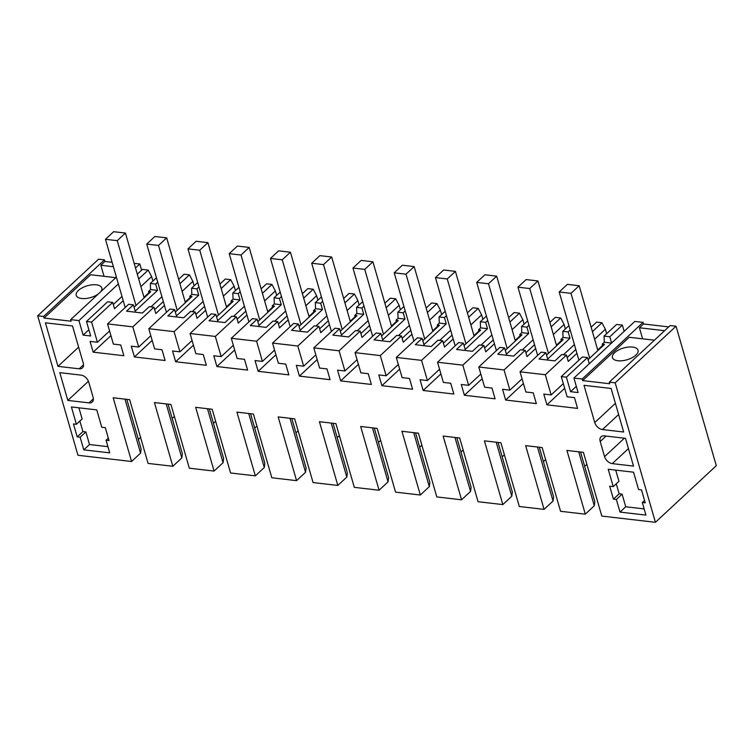 <?xml version="1.0" encoding="UTF-8"?>
<svg xmlns="http://www.w3.org/2000/svg" width="754" height="754" viewBox="0 0 754 754"><rect width="100%" height="100%" fill="white"/><g stroke="black" fill="none" stroke-linecap="round" stroke-linejoin="round"><path stroke-width="1.13" d="M112.11 262.288L104.919 261.45L104.467 259.876L98.576 259.188L37.7 315.813L77.954 455.275L131.573 461.495L140.564 453.135L141.111 448.922L126.804 399.337M609.279 382.165L670.155 325.539L676.046 326.228L615.179 382.844L609.279 382.165L609.741 383.739L582.635 380.591L582.173 379.017L573.926 378.056L634.802 321.44L643.049 322.392L643.501 323.975L668.694 326.897M676.046 326.228L716.3 465.689L655.424 522.305L601.805 516.085L583.408 452.343L566.914 450.43L585.302 514.162L594.293 505.802L578.704 451.797M134.165 263.325L139.82 263.975L141.611 270.196M138.378 439.45L140.574 437.405M37.7 315.813L43.591 316.492L44.052 318.075L71.149 321.223L70.697 319.639L78.944 320.601L83.138 335.115L90.678 335.992L86.484 321.477L91.592 322.062L97.417 342.259L90.056 341.402L93.157 352.165L123.854 355.728L120.753 344.964L113.383 344.116L107.558 323.918L132.836 326.85L138.67 347.047L131.3 346.19L134.41 356.953L165.107 360.516L161.997 349.752L154.636 348.904L148.802 328.706L174.089 331.647L179.914 351.835L172.553 350.978L175.654 361.741L206.351 365.304L203.25 354.54L195.88 353.692L190.055 333.494L215.333 336.435L221.167 356.623L213.797 355.765L216.898 366.529L247.595 370.091L244.494 359.328L237.133 358.48L231.299 338.282L256.586 341.223L262.411 361.411L255.041 360.553L258.151 371.317L288.848 374.879L285.738 364.116L278.377 363.268L272.552 343.07L297.83 346.011L303.655 366.199L296.294 365.341L299.395 376.105L330.092 379.667L326.991 368.913L319.621 368.056L313.796 347.858L339.083 350.798L344.908 370.987L337.538 370.129L340.648 380.893L371.345 384.455L368.235 373.701L360.874 372.844L355.04 352.646L380.327 355.586L386.152 375.775L378.791 374.927L381.892 385.68L412.589 389.243L409.488 378.489L402.118 377.631L396.293 357.434L421.571 360.374L427.405 380.563L420.035 379.714L423.145 390.468L453.842 394.031L450.732 383.277L443.371 382.419L437.537 362.222L462.824 365.162L468.649 385.351L461.288 384.502L464.389 395.256L495.086 398.819L491.985 388.065L484.615 387.207L478.79 367.01L504.068 369.95L509.902 390.138L502.532 389.29L505.642 400.044L536.339 403.607L533.229 392.853L525.868 391.995L520.034 371.797L545.321 374.738L551.146 394.926L543.785 394.078L546.886 404.832L577.583 408.395L574.482 397.641L567.112 396.783L561.287 376.585L566.386 377.179L587.507 357.537L589.298 363.758M131.573 461.495L113.175 397.763L129.679 399.677L148.076 463.408L160.451 464.85L172.826 466.283L154.429 402.551L170.932 404.464L189.32 468.196L214.07 471.071L195.672 407.339L212.176 409.252L230.573 472.984L255.323 475.859L236.926 412.127L253.419 414.04L271.817 477.772L296.567 480.647L278.169 416.915L294.673 418.828L313.07 482.56L337.82 485.435L319.423 421.703L335.916 423.616L354.314 487.348L379.064 490.223L360.666 426.491L377.17 428.404L395.567 492.145L420.317 495.01L401.92 431.279L418.413 433.192L436.811 496.933L461.561 499.798L443.163 436.066L459.667 437.98L478.064 501.721L502.814 504.586L484.417 440.854L500.91 442.768L519.308 506.509L544.058 509.374L525.661 445.642L542.164 447.556L560.561 511.297L585.302 514.162M615.179 382.844L655.424 522.305M573.926 378.056L578.12 392.57L570.58 391.694L566.386 377.179M76.418 424.295L73.468 423.946L77.2 436.886L80.15 437.226L83.788 449.846L109.716 452.862L106.078 440.242L109.019 440.581L105.287 427.641L101.752 427.235L96.748 409.884L71.404 406.943L76.418 424.295L82.139 418.97L78.916 407.81M620.014 512.098L616.376 499.478L613.426 499.139L609.694 486.198L613.228 486.613L608.224 469.252L633.558 472.192L638.572 489.553L641.513 489.893L645.254 502.824L642.304 502.484L645.942 515.105L620.014 512.098L625.735 506.773L644.161 508.912M600.212 441.486L604.576 456.632A7.399 4.854 -132.9 0 0 612.295 463.625L633.511 466.095L625.49 438.328L604.284 435.859A7.399 4.854 -132.9 0 0 601.061 436.755A7.399 4.854 -132.9 0 0 600.212 441.486L606.037 436.066M83.534 364.776L79.198 368.81A7.399 4.854 -132.9 0 0 82.412 367.914A7.399 4.854 -132.9 0 0 83.27 363.183L72.516 325.954L45.41 322.806L57.983 366.35L78.633 347.132M79.198 368.81L57.983 366.35M93.373 398.847L89.029 402.881A7.399 4.854 -132.9 0 0 92.252 401.995A7.399 4.854 -132.9 0 0 93.1 397.264L88.727 382.118A7.399 4.854 -132.9 0 0 81.017 375.115L59.802 372.655L67.813 400.421L88.425 381.251M89.029 402.881L67.813 400.421M602.455 429.554L623.671 432.014L611.108 388.47L584.001 385.322L594.746 422.56A7.399 4.854 -132.9 0 0 602.455 429.554L618.619 414.521M43.591 316.492L104.467 259.876M582.173 379.017L643.049 322.392M582.635 380.591L629.204 337.274L654.397 340.195M664.613 330.695L639.42 327.773L642.606 338.829M639.42 327.773L643.501 323.975M44.052 318.075L90.621 274.748L115.814 277.679M113.392 266.709L100.838 265.248L104.024 276.303M100.838 265.248L104.919 261.45M70.697 319.639L116.399 277.133M78.944 320.601L118.359 283.938M135.513 267.981L139.82 263.975M83.138 335.115L88.878 329.771M140.564 453.135L124.975 399.13M520.034 371.797L541.155 352.156L545.858 352.702L539.035 359.045L554.916 360.893L561.739 354.55L566.433 355.096L568.262 361.402L576.923 353.343M545.321 374.738L566.433 355.096M546.556 355.134L563.219 339.639L560.985 339.375L561.523 341.223M505.642 400.044L523.417 383.513M509.902 390.138L522.06 378.828M504.068 369.95L525.189 350.308L527.008 356.614L535.67 348.555M478.79 367.01L499.902 347.368L504.605 347.914L497.791 354.257L505.727 355.181L513.672 356.105L520.486 349.762L525.189 350.308M505.312 350.346L521.975 334.851L519.742 334.587L520.269 336.435M464.389 395.256L482.164 378.725M468.649 385.351L480.816 374.041M462.824 365.162L483.936 345.521L485.764 351.826L494.426 343.767M437.537 362.222L458.658 342.58L463.361 343.127L456.538 349.47L472.419 351.317L479.242 344.974L483.936 345.521M464.059 345.558L480.722 330.063L478.488 329.8L479.026 331.647M423.145 390.468L440.92 373.927M427.405 380.563L439.573 369.253M421.571 360.374L442.692 340.733L444.511 347.038L453.182 338.98M396.293 357.434L417.414 337.792L422.108 338.339L415.294 344.682L423.23 345.605L431.175 346.529L437.989 340.186L442.692 340.733M422.815 340.77L439.478 325.276L437.245 325.012L437.772 326.859M381.892 385.68L399.667 369.14M386.152 375.775L398.319 364.465M380.327 355.586L401.448 335.945L403.267 342.25L411.929 334.192M355.04 352.646L376.161 333.004L380.864 333.551L374.041 339.894L389.922 341.741L396.745 335.398L401.448 335.945M381.562 335.982L398.235 320.488L395.991 320.224L396.529 322.071M340.648 380.893L358.423 364.352M344.908 370.987L357.076 359.677M339.083 350.798L360.195 331.157L362.014 337.462L370.685 329.404M313.796 347.858L334.917 328.216L339.611 328.763L332.797 335.106L340.733 336.03L348.678 336.953L355.492 330.61L360.195 331.157M340.318 331.195L356.981 315.69L354.748 315.436L355.275 317.283M299.395 376.105L317.18 359.564M303.655 366.199L315.822 354.889M297.83 346.011L318.951 326.369L320.77 332.674L329.432 324.616M272.552 343.07L293.664 323.428L298.367 323.975L291.544 330.318L307.425 332.165L314.248 325.822L318.951 326.369M299.065 326.407L315.738 310.902L313.494 310.648L314.032 312.495M258.151 371.317L275.926 354.776M262.411 361.411L274.579 350.101M256.586 341.223L277.698 321.572L279.517 327.886L288.188 319.828M231.299 338.282L252.42 318.64L257.114 319.187L250.3 325.53L258.236 326.454L266.181 327.368L272.995 321.034L277.698 321.572M257.821 321.619L274.484 306.115L272.251 305.86L272.778 307.707M216.898 366.529L234.683 349.988M221.167 356.623L233.325 345.313M215.333 336.435L236.454 316.784L238.273 323.098L246.935 315.04M190.055 333.494L211.167 313.853L215.87 314.399L209.056 320.742L216.992 321.666L224.928 322.58L231.751 316.246L236.454 316.784M216.568 316.831L233.24 301.327L230.997 301.072L231.535 302.919M175.654 361.741L193.429 345.2M179.914 351.835L192.082 340.516M174.089 331.647L195.201 311.996L197.02 318.311L205.691 310.252M148.802 328.706L169.923 309.065L174.626 309.611L167.803 315.954L175.748 316.878L183.684 317.792L190.498 311.449L195.201 311.996M175.324 312.043L191.987 296.539L189.754 296.284L190.281 298.132M134.41 356.953L152.185 340.412M138.67 347.047L150.828 335.728M132.836 326.85L153.957 307.208L155.776 313.523L164.438 305.464M107.558 323.918L128.67 304.277L133.373 304.823L126.559 311.166L134.495 312.09L142.431 313.004L149.254 306.661L153.957 307.208M134.08 307.255L150.743 291.751L148.5 291.496L150.574 289.574L157.511 290.375L155.692 284.07L157.718 282.175M93.157 352.165L110.932 335.624M97.417 342.259L109.584 330.94M91.592 322.062L112.704 302.42L114.533 308.735L123.194 300.676M86.484 321.477L107.605 301.826L112.704 302.42M137.303 274.202L142.459 269.414L148.218 270.083L151.62 276.577L140.875 286.567M113.317 304.522L121.978 296.463M98.265 294.003A13.318 6.126 163.9 0 1 81.658 298.499A13.318 6.126 163.9 0 1 76.22 295.351A13.318 6.126 163.9 0 1 82.28 287.774A13.318 6.126 163.9 0 1 96.361 284.823A13.318 6.126 163.9 0 1 101.809 287.971A13.318 6.126 163.9 0 1 100.687 291.751M172.826 466.283L181.808 457.923L182.364 453.71L168.048 404.125M181.808 457.923L166.219 403.918M214.07 471.071L223.061 462.711L223.608 458.498L209.301 408.922M223.061 462.711L207.473 408.706M255.323 475.859L264.305 467.499L264.861 463.286L250.545 413.71M264.305 467.499L248.716 413.494M296.567 480.647L305.558 472.287L306.105 468.074L291.798 418.498M305.558 472.287L289.97 418.281M337.82 485.435L346.802 477.075L347.358 472.862L333.042 423.286M346.802 477.075L331.213 423.069M379.064 490.223L388.056 481.863L388.602 477.659L374.295 428.074M388.056 481.863L372.467 427.857M420.317 495.01L429.299 486.65L429.855 482.447L415.539 432.862M429.299 486.65L413.71 432.645M461.561 499.798L470.553 491.438L471.099 487.235L456.792 437.65M470.553 491.438L454.964 437.433M502.814 504.586L511.796 496.226L512.343 492.023L498.036 442.438M511.796 496.226L496.207 442.221M544.058 509.374L553.05 501.014L553.596 496.811L539.28 447.226M553.05 501.014L537.461 447.009M580.533 452.014L594.84 501.599L594.293 505.802M632.587 347.066A13.318 6.126 163.9 0 1 638.035 350.214A13.318 6.126 163.9 0 1 631.965 357.801A13.318 6.126 163.9 0 1 617.884 360.751A13.318 6.126 163.9 0 1 612.446 357.603A13.318 6.126 163.9 0 1 618.506 350.016A13.318 6.126 163.9 0 1 632.587 347.066M570.58 391.694L576.32 386.35M611.532 343.079L604.303 342.241L604.058 336.114L609.816 336.784L611.617 343.004M609.816 336.784L622.361 325.125L624.152 331.336M561.287 376.585L582.399 356.944L587.507 357.537M588.111 359.639L604.472 344.427L602.229 344.163L602.766 346.011M546.886 404.832L564.661 388.301M551.146 394.926L563.313 383.616M106.078 440.242L108.322 438.149M107.935 446.67L89.509 444.53L83.788 449.846M80.15 437.226L85.871 431.91L89.509 444.53M77.2 436.886L82.921 431.571L85.871 431.91M82.921 431.571L79.886 421.062M613.228 486.613L618.949 481.288L615.726 470.128M642.304 502.484L644.547 500.402M616.376 499.478L622.097 494.153L625.735 506.773M613.426 499.139L619.147 493.813L622.097 494.153M619.147 493.813L616.254 483.795M152.911 281.044L151.62 276.577M178.651 279.319L184.108 274.249L189.461 274.871L192.864 281.365L182.119 291.355M194.155 285.832L192.864 281.365M219.895 284.107L225.352 279.037L230.715 279.659L234.117 286.152L223.373 296.143M235.408 290.62L234.117 286.152M261.148 288.895L266.605 283.824L271.958 284.447L275.361 290.94L264.616 300.931M276.652 295.408L275.361 290.94M302.392 293.683L307.849 288.612L313.212 289.234L316.614 295.728L305.87 305.719M317.905 300.196L316.614 295.728M343.645 298.471L349.102 293.4L354.455 294.022L357.858 300.516L347.113 310.507M359.149 304.984L357.858 300.516M384.889 303.259L390.346 298.188L395.709 298.81L399.111 305.304L388.367 315.295M400.393 309.771L399.111 305.304M426.142 308.047L431.599 302.976L436.952 303.598L440.355 310.092L429.61 320.082M441.646 314.559L440.355 310.092M467.386 312.844L472.843 307.764L478.206 308.386L481.608 314.88L470.864 324.87M482.89 319.347L481.608 314.88M508.639 317.632L514.096 312.552L519.449 313.174L522.852 319.668L512.107 329.658M524.143 324.135L522.852 319.668M549.883 322.42L555.34 317.34L560.703 317.962L564.096 324.456L553.361 334.446M565.387 328.923L564.096 324.456M591.136 327.208L596.584 322.128L601.946 322.75L605.349 329.244L594.604 339.234M606.64 333.711L605.349 329.244M604.058 336.114L616.593 324.456L622.361 325.125M560.985 339.375L563.049 337.453L562.814 331.326L568.167 331.948L569.996 338.263L547.677 359.017L545.858 352.702M563.455 354.748L574.388 344.569M568.167 331.948L570.203 330.054M567.14 357.528L575.802 349.47M563.049 337.453L569.996 338.263M525.887 352.74L534.558 344.682M519.742 334.587L521.806 332.665L521.561 326.539L526.923 327.161L528.742 333.475L506.424 354.229L504.605 347.914M522.202 349.96L533.144 339.781M526.923 327.161L528.95 325.266M521.806 332.665L528.742 333.475M484.643 347.952L493.304 339.894M478.488 329.8L480.552 327.877L480.317 321.751L485.67 322.373L487.499 328.678L465.18 349.441L463.361 343.127M480.958 345.172L491.891 334.993M485.67 322.373L487.706 320.478M480.552 327.877L487.499 328.678M443.399 343.164L452.061 335.106M437.245 325.012L439.309 323.089L439.064 316.963L444.426 317.585L446.245 323.89L423.937 344.653L422.108 338.339M439.705 340.384L450.647 330.205M444.426 317.585L446.453 315.69M439.309 323.089L446.245 323.89M402.146 338.376L410.807 330.318M395.991 320.224L398.055 318.301L397.82 312.175L403.173 312.797L405.002 319.102L382.683 339.865L380.864 333.551M398.461 335.596L409.394 325.417M403.173 312.797L405.209 310.902M398.055 318.301L405.002 319.102M360.902 333.588L369.564 325.53M354.748 315.436L356.812 313.513L356.567 307.387L361.929 308.009L363.748 314.314L341.439 335.078L339.611 328.763M357.207 330.808L368.15 320.629M361.929 308.009L363.956 306.115M356.812 313.513L363.748 314.314M319.649 328.801L328.31 320.742M313.494 310.648L315.568 308.725L315.323 302.599L320.676 303.221L322.505 309.526L300.186 330.29L298.367 323.975M315.964 326.02L326.906 315.841M320.676 303.221L322.712 301.327M315.568 308.725L322.505 309.526M278.405 324.013L287.067 315.945M272.251 305.86L274.315 303.937L274.07 297.811L279.432 298.433L281.251 304.739L258.942 325.502L257.114 319.187M274.71 321.232L285.653 311.053M279.432 298.433L281.468 296.539M274.315 303.937L281.251 304.739M237.152 319.225L245.813 311.157M230.997 301.072L233.071 299.149L232.826 293.023L238.189 293.645L240.008 299.951L217.689 320.704L215.87 314.399M233.467 316.444L244.409 306.265M238.189 293.645L240.215 291.751M233.071 299.149L240.008 299.951M195.908 314.437L204.57 306.369M189.754 296.284L191.818 294.362L191.573 288.235L196.935 288.857L198.754 295.163L176.445 315.917L174.626 309.611M192.223 311.656L203.156 301.477M196.935 288.857L198.971 286.963M191.818 294.362L198.754 295.163M154.655 309.64L163.326 301.581M133.373 304.823L135.192 311.129L157.511 290.375M150.97 306.869L161.912 296.69M148.5 291.496L149.038 293.344M148.218 270.083L138.679 278.952M604.303 342.241L602.229 344.163M148.868 292.74L143.976 297.293M150.574 289.574L150.329 283.447L155.692 284.07M156.446 277.755L150.329 283.447M189.461 274.871L179.923 283.74M190.112 297.528L185.22 302.081M197.689 282.543L191.573 288.235M230.715 279.659L221.176 288.528M231.365 302.316L226.464 306.869M238.943 287.331L232.826 293.023M271.958 284.447L262.42 293.315M272.609 307.104L267.717 311.656M280.186 292.118L274.07 297.811M313.212 289.234L303.673 298.103M313.853 311.902L308.961 316.444M321.44 296.906L315.323 302.599M354.455 294.022L344.917 302.891M355.106 316.689L350.214 321.232M362.683 301.694L356.567 307.387M395.709 298.81L386.171 307.679M396.35 321.477L391.458 326.02M403.937 306.482L397.82 312.175M436.952 303.598L427.414 312.476M437.603 326.265L432.711 330.808M445.18 311.27L439.064 316.963M478.206 308.386L468.668 317.264M478.847 331.053L473.955 335.605M486.434 316.058L480.317 321.751M519.449 313.174L509.911 322.052M520.1 335.841L515.208 340.393M527.677 320.846L521.561 326.539M560.703 317.962L551.165 326.84M561.344 340.629L556.452 345.181M568.921 325.634L562.814 331.326M601.946 322.75L592.408 331.628M602.597 345.417L597.705 349.969M125.173 307.528L105.475 239.291L117.256 240.658L125.428 233.061L113.647 231.695L105.475 239.291M144.146 297.887L125.428 233.061M172.195 418.498L174.391 416.453M135.974 305.493L117.256 240.658M166.417 312.316L146.728 244.079L158.51 245.446L166.681 237.849L154.89 236.483L146.728 244.079M185.39 302.674L166.681 237.849M213.448 423.286L215.635 421.241M177.218 310.28L158.51 245.446M207.67 317.114L187.972 248.867L199.753 250.234L207.925 242.637L196.144 241.271L187.972 248.867M226.643 307.462L207.925 242.637M254.692 428.074L256.888 426.038M218.472 315.068L199.753 250.234M248.914 321.901L229.216 253.655L241.007 255.031L249.178 247.425L237.387 246.058L229.216 253.655M267.887 312.25L249.178 247.425M295.945 432.862L298.132 430.826M259.715 319.856L241.007 255.031M290.167 326.689L270.469 258.443L282.25 259.819L290.422 252.213L278.641 250.846L270.469 258.443M309.14 317.048L290.422 252.213M337.189 437.65L339.385 435.614M300.969 324.644L282.25 259.819M331.411 331.477L311.713 263.231L323.504 264.607L331.675 257.001L319.885 255.634L311.713 263.231M350.384 321.835L331.675 257.001M378.442 442.438L380.629 440.402M342.212 329.432L323.504 264.607M372.664 336.265L352.966 268.019L364.748 269.395L372.919 261.789L361.138 260.422L352.966 268.019M391.637 326.623L372.919 261.789M419.686 447.226L421.882 445.19M383.466 334.22L364.748 269.395M413.908 341.053L394.21 272.816L406.001 274.183L414.172 266.577L402.382 265.21L394.21 272.816M432.881 331.411L414.172 266.577M460.93 452.014L463.126 449.978M424.709 339.008L406.001 274.183M455.162 345.841L435.463 277.604L447.245 278.971L455.416 271.365L443.635 269.998L435.463 277.604M474.125 336.199L455.416 271.365M502.183 456.801L504.379 454.766M465.963 343.796L447.245 278.971M496.405 350.629L476.707 282.392L488.498 283.758L496.669 276.152L484.879 274.786L476.707 282.392M515.378 340.987L496.669 276.152M543.427 461.589L545.623 459.554M507.206 348.584L488.498 283.758M537.659 355.417L517.96 287.18L529.742 288.546L537.913 280.94L526.132 279.574L517.96 287.18M556.622 345.775L537.913 280.94M584.68 466.377L586.866 464.341M548.46 353.372L529.742 288.546M578.902 360.205L559.204 291.968L570.995 293.334L579.166 285.728L567.376 284.362L559.204 291.968M597.875 350.563L579.166 285.728M589.703 358.159L570.995 293.334M612.295 463.625L628.459 448.592M604.576 456.632L624.397 438.197M594.746 422.56L615.396 403.343"/></g></svg>

